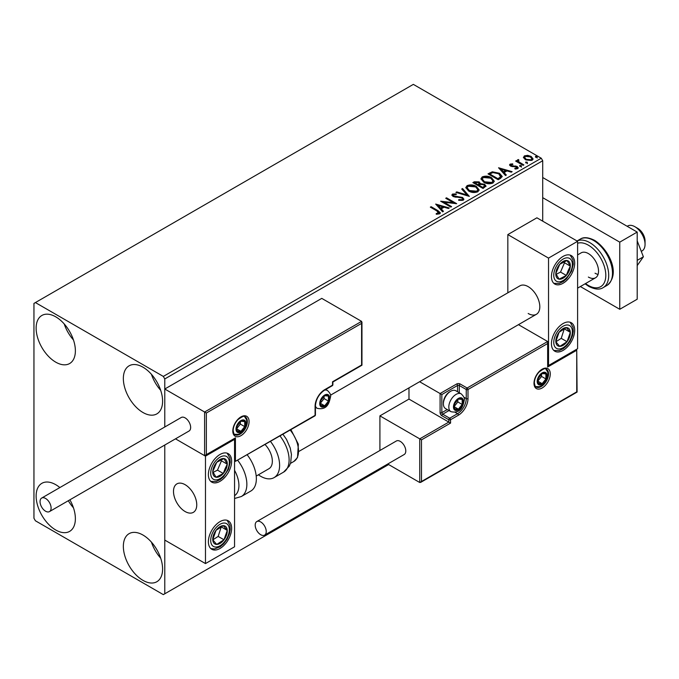 <?xml version="1.0" encoding="UTF-8"?>
<svg xmlns="http://www.w3.org/2000/svg" width="679" height="679" viewBox="0 0 679 679"><rect width="100%" height="100%" fill="white"/><g stroke="black" fill="none" stroke-linecap="round" stroke-linejoin="round"><path stroke-width="1.02" d="M142.972 580.367A27.754 16.024 60 0 1 124.843 555.906A27.754 16.024 60 0 1 129.095 533.669A27.754 16.024 60 0 1 142.972 535.044A27.754 16.024 60 0 1 161.101 559.496A27.754 16.024 60 0 1 156.849 581.733A27.754 16.024 60 0 1 142.972 580.367M160.677 558.163A27.754 16.024 60 0 1 151.425 542.139M55.754 362.162A27.754 16.024 60 0 1 37.625 337.701A27.754 16.024 60 0 1 41.877 315.463A27.754 16.024 60 0 1 55.754 316.838A27.754 16.024 60 0 1 73.884 341.291A27.754 16.024 60 0 1 69.631 363.537A27.754 16.024 60 0 1 55.754 362.162M73.459 339.958A27.754 16.024 60 0 1 64.208 323.934M142.972 412.509A27.754 16.024 60 0 1 124.843 388.057A27.754 16.024 60 0 1 129.095 365.82A27.754 16.024 60 0 1 142.972 367.195A27.754 16.024 60 0 1 161.101 391.647A27.754 16.024 60 0 1 156.849 413.884A27.754 16.024 60 0 1 142.972 412.509M160.677 390.315A27.754 16.024 60 0 1 151.425 374.29M69.895 499.812A27.754 16.024 60 0 1 69.631 531.385A27.754 16.024 60 0 1 55.754 530.01A27.754 16.024 60 0 1 37.625 505.549A27.754 16.024 60 0 1 41.877 483.312A27.754 16.024 60 0 1 55.754 484.687A27.754 16.024 60 0 1 59.862 487.564M73.459 507.807A27.754 16.024 60 0 1 68.316 500.72M542.716 221.167L542.716 160.745L164.776 378.941L163.325 376.421L541.265 158.224L413.341 84.374L33.95 303.411L33.95 518.255L35.401 520.776L163.325 594.626L164.776 593.794L164.776 445.034L164.776 540.077L205.474 563.578L234.552 546.79L234.552 439.372L234.034 439.075M206.348 413.019L206.348 454.641L235.418 437.862L235.418 461.355L315.081 415.37L315.081 406.305A13.572 7.834 -60 0 1 324.672 389.687L332.523 385.154L332.523 381.793L361.593 365.013L361.593 323.382L206.348 413.019L164.776 389.016L164.776 426.989L164.776 378.941M164.776 593.794L388.634 464.546M523.517 157.8L524.4 155.864L527.727 155.355L531.131 156.442L533.083 158.92L532.098 160.312L525.393 159.76L523.424 157.273M518.45 160.354L518.943 161.916L523.874 164.904L523.093 165.353L515.658 161.067L516.439 160.609L517.534 161.246L517.67 159.752L518.518 159.557L518.934 160.227L518.289 161.161M517.237 160.422L517.67 159.752L517.67 160.422L518.518 160.227L518.518 159.557M510.099 164.123L512.67 163.86L512.849 164.488L511.066 164.615L511.304 165.634L517.16 166.448L518.238 167.823L517.661 168.647L515.038 168.995L514.801 168.333L516.991 167.688L516.991 168.367L516.66 168.842L516.413 166.924L510.566 166.109L509.564 164.878L510.099 164.123L510.099 164.793L511.44 164.488M511.066 164.615L511.304 166.304L512.17 166.584L512.17 165.914M500.542 178.373L498.174 179.74L487.997 173.866L492.326 171.795L499.481 173.264L502.197 176.421L500.542 178.373M483.041 188.482L472.864 182.6L474.307 181.777L479.17 181.879L480.384 183.678L484.594 184.247L486.011 186.054L483.041 188.482M480.409 183.415L480.384 184.349L484.594 184.926L484.594 184.247M469.342 196.384L455.906 192.395L456.763 191.902L466.957 194.932L461.712 189.042L462.56 188.558L469.342 196.384M451.603 206.628L450.822 207.078L440.646 201.205L453.326 202.648L445.73 198.268L446.519 197.818L456.695 203.692L444.032 202.257L451.603 206.628M437.106 211.067L430.342 207.154L431.123 206.705L437.997 210.668L440.391 212.867L439.695 213.809L436.605 214.233L436.215 213.554L438.99 212.688L438.99 213.359L438.642 213.877L437.106 211.067M163.325 376.421L35.401 302.571M435.689 204.065L449.252 207.986L448.403 208.478L444.1 207.197L441.24 208.852L443.455 211.339L442.606 211.823L435.689 204.065M453.538 194.669L453.801 196.002L462.543 197.436L463.893 199.202L463.154 200.263L458.639 200.297L458.766 199.634L462.051 199.694L462.577 198.939L461.754 197.878L453.063 196.477L451.866 195.009L452.511 194.058L456.195 193.914L456.212 194.635L453.538 194.669L453.165 195.866M468.603 190.994L465.819 187.54L467.076 185.647C470.403 184.45 473.501 184.722 476.386 186.445L479.136 189.908L477.838 191.784C474.545 192.946 471.464 192.683 468.603 190.994M483.737 182.252L480.953 178.798L482.209 176.905C485.527 175.717 488.634 175.98 491.52 177.703L494.261 181.174L492.971 183.05C489.678 184.213 486.597 183.95 483.737 182.252M498.564 167.764L512.136 171.685L511.279 172.177L506.975 170.896L504.115 172.542L506.33 175.029L505.482 175.522L498.564 167.764M519.893 166.372L519.698 165.506L521.2 165.617L521.396 166.482L519.893 166.372L519.698 165.506L519.698 166.177L521.2 166.296L521.2 165.617L521.396 166.482M525.894 162.909L525.699 162.043L527.201 162.154L527.396 163.019L525.894 162.909L525.699 162.043L525.699 162.714L527.201 162.824L527.201 162.154L527.396 163.019M535.68 157.256L535.485 156.391L536.987 156.51L537.182 157.375L535.68 157.256L535.485 156.391L535.485 157.07L536.987 157.18L536.987 156.51L537.182 157.375M541.265 158.224L542.716 160.745M430.919 207.494L431.123 206.705M431.123 207.375L440.323 213.189M436.215 214.225L437.989 214.089L437.989 213.418M437.989 214.089L438.642 213.877M436.368 204.829L448.488 208.428M443.056 211.559L441.24 208.852M438.21 205.448L440.527 208.725L442.716 207.46L442.716 206.789L438.21 205.448L440.527 208.054L442.716 206.789M440.527 208.725L440.527 208.054M441.868 201.918L453.326 203.327L453.326 202.648M446.315 198.607L446.519 197.818M446.519 198.489L455.49 203.666M451.026 206.968L444.032 202.928L444.032 202.257M458.758 200.33L458.766 199.634M458.766 200.305L462.051 200.364L462.051 199.694M462.051 200.364L462.577 198.939M451.934 195.34L452.511 194.058M452.511 194.729L456.195 194.584L456.195 193.914M453.538 195.34L453.801 196.002M453.801 196.672L455.592 197.156L455.592 196.486M455.592 197.156L457.57 197.182L457.57 196.511M457.57 197.182L462.543 198.107L462.543 197.436M462.543 198.107L463.842 199.516M456.678 192.624L456.763 191.902M456.763 192.573L466.957 195.603L466.957 194.932M462.102 189.492L462.56 188.558M462.56 189.229L468.799 196.223M465.845 187.879L467.076 185.647M467.076 186.318C470.403 185.121 473.501 185.392 476.386 187.115L476.386 186.445M476.386 187.115L479.102 190.239M467.152 187.76L469.384 191.206L476.768 191.868L477.829 189.602L475.597 186.895L468.154 186.224L467.152 187.76L469.384 190.536L476.768 191.198L477.829 189.602M476.768 191.868L476.768 191.198M469.384 191.206L469.384 190.536M473.45 182.94L474.307 182.447L479.17 182.549L479.17 181.879M479.17 182.549L480.384 184.349M484.594 184.926L485.96 186.377M479.001 185.24L479.001 185.91L482.786 188.091L484.687 186.504L483.804 184.705L480.757 184.365L479.001 185.24L482.786 187.421L484.687 185.834M474.697 182.753L474.697 183.423L477.957 185.308L479.289 184.102L478.406 182.337L474.697 182.753L477.957 184.637L479.289 183.423M478.356 185.078L478.356 184.408M477.957 185.308L477.957 184.637M483.677 187.582L483.677 186.912M482.786 188.091L482.786 187.421M480.978 179.146L482.209 176.905M482.209 177.575C485.527 176.387 488.634 176.65 491.52 178.382L491.52 177.703M491.52 178.382L494.236 181.497M482.285 179.027L484.517 182.473L491.902 183.135L492.962 180.869L490.73 178.161L483.287 177.491L482.285 179.027L484.517 181.802L491.902 182.464L492.962 180.869M491.902 183.135L491.902 182.464M484.517 182.473L484.517 181.802M488.583 174.206L492.326 172.466L492.326 171.795M492.326 172.466L499.481 173.934L499.481 173.264M499.481 173.934L502.163 176.761M500.593 177.516L500.813 176.141L500.593 176.846L498.692 173.714L492.878 172.585L489.822 174.019L497.911 178.687L500.593 176.846L500.593 177.516L498.759 178.874L498.759 178.204M489.822 174.019L489.822 174.69L497.911 179.358L498.759 178.874M497.911 179.358L497.911 178.687M499.243 168.528L511.363 172.127M505.94 175.258L504.115 172.542M501.085 169.147L503.411 172.424L505.6 171.159L505.6 170.488L501.085 169.147L503.411 171.753L505.6 170.488M503.411 172.424L503.411 171.753M512.67 164.471L512.67 163.86M511.066 165.294L511.304 166.304M512.17 166.584L515.751 166.61L515.751 165.939M515.751 166.61L517.16 167.119L517.16 166.448M517.16 167.119L518.17 168.137M515.828 169.054L516.66 168.842M509.64 165.226L510.099 164.793M521.2 166.296L521.396 167.161M516.235 161.398L516.439 160.609M516.439 161.279L517.534 161.916L517.534 161.246M518.45 161.025L518.943 161.916M518.943 162.587L523.297 165.243M527.201 162.824L527.396 163.69M523.467 157.604L524.4 155.864M524.4 156.535L527.727 156.026L527.727 155.355M527.727 156.026L531.131 157.112L531.131 156.442M531.131 157.112L533.04 159.242M524.646 157.384L526.183 159.981L531.182 160.456L531.878 158.75L530.358 156.9L525.308 156.391L524.646 157.384L526.183 159.31L531.182 159.786L531.878 158.75M531.182 160.456L531.182 159.786M526.183 159.981L526.183 159.31M536.987 157.18L537.182 158.046M528.177 313.486A16.449 9.498 -120 0 0 536.402 314.301A16.449 9.498 -120 0 0 538.922 301.12A16.449 9.498 -120 0 0 528.177 286.631A16.449 9.498 -120 0 0 519.953 285.817L330.478 395.203M563.069 350.415A16.449 9.498 -60 0 1 554.845 351.221A16.449 9.498 -60 0 1 552.324 338.049A16.449 9.498 -60 0 1 563.069 323.552A16.449 9.498 -60 0 1 571.285 322.737A16.449 9.498 -60 0 1 573.806 335.918A16.449 9.498 -60 0 1 563.069 350.415M563.069 256.416A16.449 9.498 120 0 0 552.324 270.904A16.449 9.498 120 0 0 554.845 284.085A16.449 9.498 120 0 0 563.069 283.27A16.449 9.498 120 0 0 573.806 268.782A16.449 9.498 120 0 0 571.285 255.601A16.449 9.498 120 0 0 563.069 256.416M548.53 258.096L577.6 241.308L577.6 348.734L548.53 365.514L548.53 258.096L507.833 234.594L507.833 292.819M577.6 241.308L536.902 217.806L507.833 234.594M548.53 365.514L548.021 365.226M185.129 511.542A16.449 9.498 60 0 1 174.384 497.053A16.449 9.498 60 0 1 176.905 483.872A16.449 9.498 60 0 1 185.129 484.687A16.449 9.498 60 0 1 195.866 499.184A16.449 9.498 60 0 1 193.345 512.356A16.449 9.498 60 0 1 185.129 511.542M220.013 454.472A16.449 9.498 -60 0 1 228.237 453.657A16.449 9.498 -60 0 1 230.758 466.838A16.449 9.498 -60 0 1 220.013 481.335A16.449 9.498 -60 0 1 211.789 482.149A16.449 9.498 -60 0 1 209.268 468.968A16.449 9.498 -60 0 1 220.013 454.472M220.013 548.471A16.449 9.498 120 0 0 230.758 533.983A16.449 9.498 120 0 0 228.237 520.801A16.449 9.498 120 0 0 220.013 521.616A16.449 9.498 120 0 0 209.268 536.104A16.449 9.498 120 0 0 211.789 549.286A16.449 9.498 120 0 0 220.013 548.471M205.474 563.578L205.474 456.152L234.552 439.372M205.474 456.152L175.496 438.846L204.608 455.651L204.608 412.009L361.593 321.371L321.77 298.378L164.776 389.016M634.873 226.71L637.785 228.382A10.278 5.933 60 0 1 644.948 239.483A10.278 5.933 60 0 1 645.05 240.977L645.05 244.33A14.386 8.309 -120 0 0 644.906 242.25A14.386 8.309 -120 0 0 634.873 226.71A14.386 8.309 -120 0 0 627.676 225.997L627.175 226.285M196.587 502.452A16.449 9.498 -120 0 0 188.643 487.352A16.449 9.498 -120 0 0 176.905 483.872A16.449 9.498 -120 0 0 173.663 493.777A16.449 9.498 -120 0 0 181.607 508.885A16.449 9.498 -120 0 0 193.345 512.356A16.449 9.498 -120 0 0 196.587 502.452M641.282 251.374L642.071 250.916A14.386 8.309 -120 0 0 645.05 244.33M361.593 323.382L361.593 321.371M206.348 454.641L204.608 455.651M235.418 437.862L205.474 455.567M235.418 461.355L314.827 415.93A1.231 1.231 0 0 0 315.438 414.861A1.231 0.713 180 0 1 315.081 415.37A1.231 0.713 60 0 1 314.827 415.93M408.979 387.862L408.979 399.091L448.811 422.083L419.741 438.863L421.481 439.873L421.481 481.504L419.741 482.506L419.741 438.863L379.909 415.871L379.909 450.491M408.979 399.091L379.909 415.871M419.741 482.506L387.726 464.02M421.481 481.504L576.734 391.868L576.734 350.245L547.656 367.025L547.656 341.512L518.459 324.655M547.656 343.532L468.001 389.517L468.001 398.581A13.572 7.834 -60 0 1 458.41 415.2L450.559 419.732L450.559 423.085L448.811 422.083L448.811 419.732L441.834 415.701A2.47 1.426 -120 0 1 440.094 412.679L440.094 393.548L419.614 381.725M576.734 350.245L577.091 392.08L420.615 482.421M547.656 367.025L548.021 342.309M463.884 397.215L466.252 398.581L466.252 389.517A1.231 0.713 0 0 0 468.001 389.517A1.231 0.713 -120 0 0 467.127 388.006L460.15 383.983A2.47 1.426 0 0 0 456.661 383.983L440.094 393.548L441.834 394.558L441.834 412.679L447.257 409.556M454.047 406.636A6.17 3.565 120 0 0 454.633 408.817A6.17 3.565 120 0 0 458.41 409.157A6.17 3.565 120 0 0 462.178 404.463A6.17 3.565 120 0 0 462.178 399.422A6.17 3.565 120 0 0 458.41 399.082A6.17 3.565 120 0 0 454.633 403.784A6.17 3.565 120 0 0 454.047 406.636M454.438 406.186L454.633 408.817L458.41 409.157L462.178 404.463L462.178 399.422L458.41 399.082L454.633 403.784L454.438 406.186L457.824 401.943L457.824 399.659M443.404 403.852A10.278 5.933 120 0 0 445.534 408.563L450.941 411.678A10.278 5.933 -60 0 1 448.811 406.976A10.278 5.933 -60 0 1 453.3 396.629A10.278 5.933 -60 0 1 461.219 393.879L455.813 390.756A10.278 5.933 120 0 0 450.669 391.265A10.278 5.933 120 0 0 443.404 403.852L443.404 402.715A8.878 5.126 -60 0 1 449.685 391.834L450.669 391.265M454.446 406.874L458.41 409.157M457.824 401.943L462.178 404.463M459.556 397.911L462.178 399.422M320.31 403.284A6.17 3.565 120 0 0 320.895 405.465A6.17 3.565 120 0 0 324.672 405.796A6.17 3.565 120 0 0 328.449 401.102A6.17 3.565 120 0 0 328.449 396.069A6.17 3.565 120 0 0 324.672 395.73A6.17 3.565 120 0 0 320.895 400.423A6.17 3.565 120 0 0 320.31 403.284M320.7 402.834L320.895 405.465L324.672 405.796L328.449 401.102L328.449 396.069L324.672 395.73L320.895 400.423L320.7 402.834L324.087 398.581L324.087 396.298M320.717 403.513L324.672 405.796M324.087 398.581L328.449 401.102M325.827 394.55L328.449 396.069M236.581 428.797A6.17 3.565 120 0 0 237.166 430.978A6.17 3.565 120 0 0 240.943 431.309A6.17 3.565 120 0 0 244.72 426.616A6.17 3.565 120 0 0 244.72 421.574A6.17 3.565 120 0 0 240.943 421.243A6.17 3.565 120 0 0 237.166 425.937A6.17 3.565 120 0 0 236.581 428.797M236.971 428.347L237.166 430.978L240.943 431.309L244.72 426.616L244.72 421.574L240.943 421.243L237.166 425.937L236.971 428.347M236.971 428.313L240.358 424.095L240.358 421.812M236.988 429.026L240.943 431.309M240.358 424.095L244.72 426.616M242.097 420.063L244.72 421.574M537.776 381.131A6.17 3.565 120 0 0 538.354 383.304A6.17 3.565 120 0 0 542.131 383.643A6.17 3.565 120 0 0 545.908 378.95A6.17 3.565 120 0 0 545.908 373.908A6.17 3.565 120 0 0 542.131 373.577A6.17 3.565 120 0 0 538.354 378.271A6.17 3.565 120 0 0 537.776 381.131M538.158 380.681L538.354 383.304L542.131 383.643L545.908 378.95L545.908 373.908L542.131 373.577L538.354 378.271L538.158 380.681M538.167 380.639L541.553 376.429L541.553 374.146M538.175 381.36L542.131 383.643M541.553 376.429L545.908 378.95M543.285 372.398L545.908 373.908M569.155 270.921A10.278 5.933 120 0 0 570.326 266.117A10.278 5.933 120 0 0 567.041 260.524A10.278 5.933 120 0 0 559.785 264.25A10.278 5.933 120 0 0 555.812 273.569A10.278 5.933 120 0 0 559.089 279.162A10.278 5.933 120 0 0 566.345 275.436A10.278 5.933 120 0 0 569.155 270.921M568.145 270.666L570.326 266.117L567.041 260.524L559.785 264.25L555.812 273.569L559.089 279.162L566.345 275.436L568.145 270.666M556.186 274.316L560.531 272.075L564.512 262.756L563.994 261.882M560.531 272.075L566.345 275.436M564.512 262.756L570.326 266.117M226.099 468.977A10.278 5.933 120 0 0 227.27 464.173A10.278 5.933 120 0 0 223.985 458.58A10.278 5.933 120 0 0 216.728 462.306A10.278 5.933 120 0 0 212.756 471.633A10.278 5.933 120 0 0 216.041 477.227A10.278 5.933 120 0 0 223.298 473.492A10.278 5.933 120 0 0 226.099 468.977M225.088 468.722L227.27 464.173L223.985 458.58L216.728 462.306L212.756 471.633L216.041 477.227L223.298 473.492L225.088 468.722M213.13 472.372L217.484 470.14L221.456 460.82L220.947 459.946M217.484 470.14L223.298 473.492M221.456 460.82L227.27 464.173M213.927 543.149A10.278 5.933 120 0 0 216.728 544.422A10.278 5.933 120 0 0 223.985 539.771A10.278 5.933 120 0 0 227.27 530.392A10.278 5.933 120 0 0 223.298 525.656A10.278 5.933 120 0 0 216.041 530.316A10.278 5.933 120 0 0 212.756 539.695A10.278 5.933 120 0 0 213.927 543.149M214.547 541.944L216.728 544.422L223.985 539.771L227.27 530.392L223.298 525.656L216.041 530.316L212.756 539.695L214.547 541.944M212.858 539.822L218.171 536.418L221.252 526.794M218.171 536.418L223.985 539.771M221.456 527.031L227.27 530.392M556.984 345.085A10.278 5.933 120 0 0 559.785 346.366A10.278 5.933 120 0 0 567.041 341.715A10.278 5.933 120 0 0 570.326 332.328A10.278 5.933 120 0 0 566.345 327.601A10.278 5.933 120 0 0 559.089 332.252A10.278 5.933 120 0 0 555.812 341.639A10.278 5.933 120 0 0 556.984 345.085M557.603 343.888L559.785 346.366L567.041 341.715L570.326 332.328L566.345 327.601L559.089 332.252L555.812 341.639L557.603 343.888M555.906 341.766L561.227 338.354L564.308 328.729M561.227 338.354L567.041 341.715M564.512 328.976L570.326 332.328M234.552 495.678A22.611 13.054 -120 0 0 234.552 470.335M237.777 460.413A26.727 15.43 60 0 1 241.317 496.536L250.814 491.044A26.727 15.43 -120 0 0 247.275 454.93M265.141 444.618A16.449 9.498 60 0 1 271.252 466.235A16.449 9.498 60 0 1 268.935 468.722L256.212 476.064M270.531 441.503A26.727 15.43 60 0 1 277.838 473.586A26.727 15.43 60 0 1 274.078 477.617A26.727 15.43 60 0 1 258.402 474.799M45.578 511.211A7.808 4.507 -120 0 0 49.482 511.593A7.808 4.507 -120 0 0 50.679 505.337A7.808 4.507 -120 0 0 45.578 498.454A7.808 4.507 -120 0 0 41.674 498.063A7.808 4.507 -120 0 0 40.477 504.327A7.808 4.507 -120 0 0 45.578 511.211M49.482 511.593L189.034 431.029A7.808 4.507 -120 0 0 190.23 424.765A7.808 4.507 -120 0 0 185.129 417.882A7.808 4.507 -120 0 0 181.217 417.5L41.674 498.063M266.236 531.521A7.808 4.507 -120 0 0 262.824 523.653A7.808 4.507 -120 0 0 256.806 521.565A7.808 4.507 -120 0 0 255.194 525.139A7.808 4.507 -120 0 0 258.597 532.998A7.808 4.507 -120 0 0 264.623 535.094A7.808 4.507 -120 0 0 266.236 531.521M264.623 535.094L404.166 454.531A7.808 4.507 -120 0 0 405.787 450.949A7.808 4.507 -120 0 0 402.375 443.09A7.808 4.507 -120 0 0 396.358 440.994L256.806 521.565M637.199 240.85L643.386 256.798L637.199 260.371M643.386 256.798L637.199 265.599M542.716 177.525L637.199 232.074L637.199 299.218L619.757 309.284L580.367 286.546M542.716 197.665L619.757 242.148L619.757 309.284M637.199 232.074L619.757 242.148M577.6 254.905L581.165 252.851A14.386 8.309 60 0 1 588.362 253.564A14.386 8.309 60 0 1 597.758 266.244A14.386 8.309 60 0 1 595.551 277.77A14.386 8.309 60 0 1 588.362 277.057M598.072 274.418A14.386 8.309 60 0 1 595.042 273.204M437.997 211.347L437.997 210.668M474.307 182.447L474.307 181.777M489.542 173.646L489.542 172.975M513.723 166.576L513.723 165.905M521.379 164.131L521.379 163.461M232.804 430.978A11.509 6.646 -60 0 1 240.943 416.881A11.509 6.646 -60 0 1 249.083 421.574A11.509 6.646 -60 0 1 240.943 435.672A11.509 6.646 -60 0 1 232.804 430.978M247.343 421.574A10.278 5.933 120 0 0 245.212 416.872C244.898 415.361 242.479 416.286 237.939 419.647C234.9 423.034 233.313 426.641 233.169 430.469C233.686 433.516 234.28 434.916 234.934 434.67A10.278 5.933 120 0 0 242.853 431.92A10.278 5.933 120 0 0 247.343 421.574M324.672 389.687A1.231 0.713 -120 0 1 324.418 390.247C318.994 394.032 315.998 399.21 315.438 405.796A1.231 0.713 180 0 1 315.081 406.305L315.081 414.36M332.88 384.654A1.231 0.713 180 0 1 332.523 385.154A1.231 0.713 -120 0 1 332.269 385.714A1.231 1.231 0 0 0 332.88 384.654L332.88 382.005L361.958 365.217L361.958 322.169M550.27 373.908A11.509 6.646 -60 0 1 542.131 388.006A11.509 6.646 -60 0 1 533.991 383.312A11.509 6.646 -60 0 1 542.131 369.206A11.509 6.646 -60 0 1 550.27 373.908M536.121 387.005A10.278 5.933 120 0 0 544.04 384.255A10.278 5.933 120 0 0 548.53 373.908A10.278 5.933 120 0 0 546.4 369.206C546.094 367.695 543.667 368.621 539.126 371.982C536.087 375.368 534.5 378.975 534.356 382.803C534.874 385.842 535.459 387.242 536.121 387.005M457.536 391.749L457.536 385.494A1.231 0.713 180 0 1 459.276 385.494L466.252 389.517A1.231 0.713 -60 0 1 467.127 388.006L547.656 341.512M450.559 423.085L421.481 439.873M460.15 383.983A1.231 0.713 120 0 0 459.276 385.494L459.276 392.759M455.159 412.323L457.536 413.689A12.332 7.121 120 0 0 466.252 398.581A1.231 0.713 0 0 0 468.001 398.581M448.997 410.557L442.708 414.19L449.685 418.222L457.536 413.689A1.231 0.713 60 0 1 458.41 415.2M456.661 383.983A1.231 0.713 60 0 1 457.536 385.494L441.834 394.558M448.811 419.732A1.231 0.713 0 0 0 450.559 419.732A1.231 0.713 60 0 0 449.685 418.222A1.231 0.713 120 0 0 448.811 419.732M441.834 415.701A1.231 0.713 -60 0 1 442.708 414.19A1.231 0.713 60 0 1 441.834 412.679A1.231 0.713 0 0 1 440.094 412.679M453.462 406.976A6.994 4.032 120 0 0 458.41 409.827A6.994 4.032 120 0 0 463.35 401.272A6.994 4.032 120 0 0 458.41 398.412A6.994 4.032 120 0 0 453.462 406.976M319.733 403.615A6.994 4.032 120 0 0 324.672 406.475A6.994 4.032 120 0 0 329.612 397.911A6.994 4.032 120 0 0 324.672 395.059A6.994 4.032 120 0 0 319.733 403.615M315.438 407.298L317.212 408.325A10.278 5.933 -60 0 1 315.438 406.025M324.613 390.136A10.278 5.933 -60 0 1 327.49 390.518L325.716 389.5M236.003 429.128A6.994 4.032 120 0 0 240.943 431.98A6.994 4.032 120 0 0 245.891 423.424A6.994 4.032 120 0 0 240.943 420.573A6.994 4.032 120 0 0 236.003 429.128M537.191 381.462A6.994 4.032 120 0 0 542.131 384.314A6.994 4.032 120 0 0 547.079 375.759A6.994 4.032 120 0 0 542.131 372.898A6.994 4.032 120 0 0 537.191 381.462M570.852 271.218A13.156 7.596 120 0 0 568.153 257.91A13.156 7.596 120 0 0 555.278 268.46A13.156 7.596 120 0 0 557.977 281.777A13.156 7.596 120 0 0 570.852 271.218M227.804 469.282A13.156 7.596 120 0 0 225.097 455.974A13.156 7.596 120 0 0 212.221 466.524A13.156 7.596 120 0 0 214.92 479.832A13.156 7.596 120 0 0 227.804 469.282M212.221 545.415A13.156 7.596 120 0 0 225.097 541.095A13.156 7.596 120 0 0 227.804 524.672A13.156 7.596 120 0 0 214.92 528.983A13.156 7.596 120 0 0 212.221 545.415M555.278 347.351A13.156 7.596 120 0 0 568.153 343.039A13.156 7.596 120 0 0 570.852 326.607A13.156 7.596 120 0 0 557.977 330.928A13.156 7.596 120 0 0 555.278 347.351M282.99 434.314L286.521 439.423L290.239 448.021L291.435 454.412L290.697 462.671L289.347 466.049L283.576 472.134A26.727 15.43 -120 0 0 287.344 468.103A26.727 15.43 -120 0 0 280.037 436.02M290.943 429.714L298.344 444.21L297.512 457.544L293.829 461.474A22.611 13.054 -120 0 0 297.012 458.053A22.611 13.054 -120 0 0 290.213 430.138M580.231 239.144C583.541 236.852 588.337 237.26 594.617 240.366C608.342 249.091 621.455 273.824 606.958 285.435A26.727 15.43 -120 0 0 611.049 264.021A26.727 15.43 -120 0 0 593.59 240.468A26.727 15.43 -120 0 0 580.231 239.144L577.04 240.986M585.536 283.559A24.665 14.242 -120 0 0 588.362 285.452A24.665 14.242 -120 0 0 605.804 275.385A24.665 14.242 -120 0 0 588.362 245.17A24.665 14.242 -120 0 0 577.6 243.243M577.074 241.003A26.727 15.43 60 0 1 589.813 242.649A26.727 15.43 60 0 1 607.272 266.202A26.727 15.43 60 0 1 603.173 287.616C599.752 289.908 594.957 289.5 588.786 286.394L585.069 283.822M510.812 164.98L510.812 165.651M299.083 451.314L536.402 314.301M595.551 277.77L577.6 288.142M324.418 390.247L332.269 385.714M315.438 414.861L315.438 405.796M450.941 411.678C461.491 413.944 463.154 405.355 464.309 399.923C464.809 398.42 463.782 396.4 461.219 393.879M317.212 408.325C327.762 410.583 329.417 401.993 330.58 396.57C331.08 395.059 330.045 393.048 327.49 390.518M234.391 434.254L238.236 434.348L240.459 433.372L244.949 428.627L246.85 422.083L246.536 419.724L244.576 416.609M535.578 386.589L539.423 386.682L541.647 385.706L546.137 380.961L548.038 374.409L547.724 372.058L545.763 368.943M553.843 283.347L559.233 283.432L563.29 281.53L566.515 278.806L571.557 271.167L573.297 264.182L572.915 259.726L570.156 255.109M210.796 481.411L216.185 481.487L220.234 479.586L223.467 476.87L228.5 469.231L230.249 462.238L229.858 457.782L227.1 453.165M210.796 548.547L214.53 548.946L220.191 546.756L223.595 543.871L227.083 539.194L229.477 533.66L230.249 529.289L229.943 525.249L227.1 520.309M553.843 350.491L559.241 350.568L563.247 348.7L566.651 345.815L570.139 341.13L572.524 335.596L573.305 331.225L573 327.193L570.156 322.245M241.317 496.536L234.552 498.488M283.576 472.134L274.078 477.617M293.829 461.474L290.468 463.409M606.958 285.435L603.173 287.616"/></g></svg>

